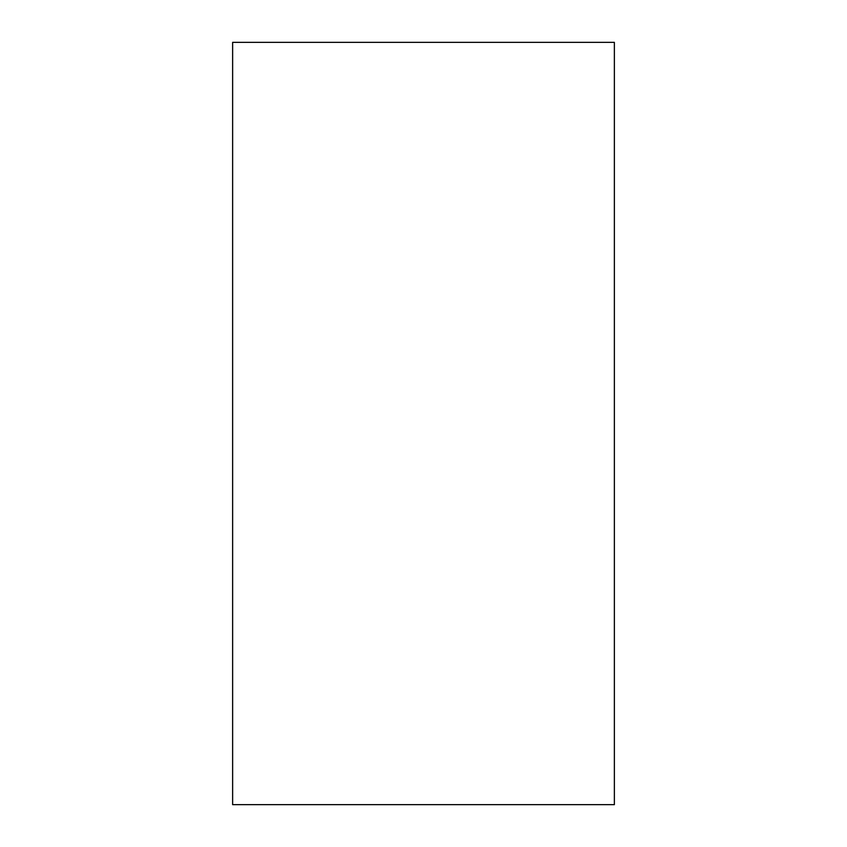 <?xml version="1.0" encoding="UTF-8"?>
<svg xmlns="http://www.w3.org/2000/svg" width="847" height="847" viewBox="0 0 847 847"><rect width="100%" height="100%" fill="white"/><g stroke="black" fill="none" stroke-linecap="round" stroke-linejoin="round"><path stroke-width="1.27" d="M614.371 804.65L232.629 804.65L232.629 42.35L614.371 42.35L614.371 804.65"/></g></svg>

